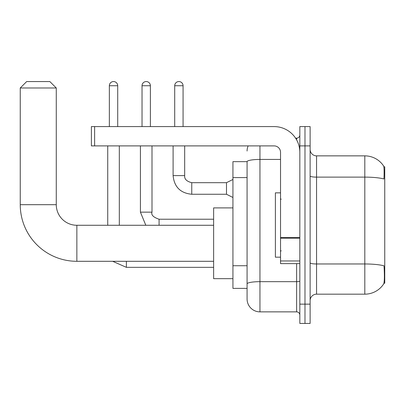 <?xml version="1.0" encoding="UTF-8"?>
<svg xmlns="http://www.w3.org/2000/svg" width="405" height="405" viewBox="0 0 405 405"><rect width="100%" height="100%" fill="white"/><g stroke="black" fill="none" stroke-linecap="round" stroke-linejoin="round"><path stroke-width="0.61" d="M383.915 283.237L384.75 283.237L384.75 166.794L383.839 166.794M247.08 161.651L232.931 161.651L232.931 288.38L247.08 288.38L247.08 298.996L247.08 161.651M316.558 294.172L364.809 294.172A22.518 22.518 0 0 0 383.631 284.011L383.631 284.011C384.406 282.194 384.583 277.005 384.163 268.439L383.996 265.837A22.518 3.908 180 0 0 364.809 263.969L364.809 155.859A22.518 22.518 0 0 1 383.505 165.832L383.505 165.832A22.518 22.518 0 0 0 364.809 155.859L316.558 155.859A6.434 6.434 0 0 1 310.124 149.425A6.434 6.434 0 0 0 316.558 155.859L316.558 294.172A6.434 6.434 0 0 0 310.124 300.606M304.98 304.145L304.98 323.443L310.124 323.443L310.124 304.145L304.98 304.145L304.98 323.443L299.832 323.443L299.832 304.145L304.98 304.145L304.98 145.891L304.98 304.145M299.832 304.145L299.832 126.588L304.98 126.588L304.98 145.891L304.98 126.588L310.124 126.588L310.124 304.145M310.124 176.008A6.434 1.119 0 0 0 316.558 177.122L364.809 177.122A22.518 3.908 180 0 1 383.95 178.975C384.259 171.563 384.132 167.224 383.581 165.949A22.518 22.518 0 0 0 364.809 155.859A22.518 22.518 0 0 1 383.581 165.949M259.949 145.891L259.949 311.865L296.617 311.865L296.617 263.615M295.589 138.171L296.617 138.171A3.215 3.215 0 0 0 299.832 134.951M247.08 291.919L247.08 286.132M299.832 315.08A3.215 3.215 0 0 0 296.617 311.865M247.08 151.035A12.864 12.864 0 0 1 248.154 145.891M259.949 311.865A12.864 12.864 0 0 1 247.08 298.996M280.533 192.851L275.385 192.851L275.385 257.18L280.533 257.18M213.627 261.301L76.859 261.301L76.859 225.271A20.584 20.584 0 0 1 56.275 204.687L56.275 87.991L20.25 87.991L26.684 81.557L49.84 81.557L56.275 87.991M213.627 225.271L76.859 225.271A20.584 20.584 0 0 1 56.275 204.687A20.584 20.584 0 0 0 76.859 225.271A20.584 20.584 0 0 1 56.275 204.687L20.25 204.687L20.25 87.991M76.859 261.301A56.609 56.609 0 0 1 20.25 204.687M232.931 207.902L213.627 207.902L213.627 278.67L232.931 278.67M109.35 126.588L109.35 85.739A4.182 4.182 0 0 1 113.532 81.557A4.182 4.182 0 0 1 117.713 85.739L117.713 126.588M119.318 225.271L119.318 145.891M107.74 225.271L107.74 145.891M142.028 126.588L142.028 85.739A4.182 4.182 0 0 1 146.21 81.557A4.182 4.182 0 0 1 150.392 85.739L150.392 126.588M140.419 145.891L140.419 212.149L152.002 212.149L152.002 145.891M299.832 263.615L280.533 263.615L280.533 237.598L299.832 237.598M299.832 152.32A25.733 25.733 0 0 0 274.099 126.588L94.618 126.588L94.618 145.891L274.099 145.891A6.434 6.434 0 0 1 280.533 152.32L280.533 237.598M94.618 145.891L91.398 145.891L91.398 126.588L94.618 126.588M174.707 126.588L174.707 85.739A4.182 4.182 0 0 1 178.888 81.557A4.182 4.182 0 0 1 183.07 85.739L183.07 126.588M232.931 197.483L226.496 194.263L226.496 182.685L232.931 179.471M173.102 145.891L173.102 175.608L184.68 175.608L184.68 145.891M247.08 177.598L232.931 177.598M247.08 265.731L232.931 265.731M364.809 294.172L364.809 263.969L316.558 263.969A6.434 1.119 0 0 1 310.124 262.855M310.124 145.891L299.832 145.891M299.832 281.105A3.215 0.557 0 0 1 296.617 281.662L259.949 281.662A12.864 2.233 180 0 0 247.08 283.895M247.08 161.666A12.864 2.233 180 0 1 259.949 159.433L280.533 159.433M296.617 139.862L296.617 138.171M213.627 267.346L126.395 267.346L112.646 261.301L126.395 267.346L112.646 261.301L126.395 267.346L112.646 261.301L126.395 267.346L112.646 261.301L126.395 267.346L126.395 261.301M109.35 85.739L117.713 85.739M159.079 225.271L159.079 219.226L213.627 219.226M142.028 85.739L150.392 85.739M299.832 238.16L280.533 238.16M280.533 260.957L299.832 260.957M226.496 194.263L191.757 194.263C180.438 193.144 174.221 186.928 173.102 175.608C174.221 186.928 180.438 193.144 191.757 194.263C180.438 193.144 174.221 186.928 173.102 175.608C174.221 186.928 180.438 193.144 191.757 194.263C180.438 193.144 174.221 186.928 173.102 175.608C174.221 186.928 180.438 193.144 191.757 194.263C180.438 193.144 174.221 186.928 173.102 175.608C174.221 186.928 180.438 193.144 191.757 194.263C180.438 193.144 174.221 186.928 173.102 175.608C174.221 186.928 180.438 193.144 191.757 194.263C180.438 193.144 174.221 186.928 173.102 175.608C174.221 186.928 180.438 193.144 191.757 194.263C180.438 193.144 174.221 186.928 173.102 175.608C174.221 186.928 180.438 193.144 191.757 194.263C180.438 193.144 174.221 186.928 173.102 175.608C174.221 186.928 180.438 193.144 191.757 194.263L191.757 182.695M174.707 85.739L183.07 85.739M281.176 199.285L280.533 198.642M281.176 250.751L280.533 251.394M140.419 212.149L145.815 225.271M152.002 212.149C151.004 214.928 153.363 217.288 159.079 219.226M184.68 175.608C184.29 179.04 186.649 181.399 191.757 182.685C186.649 181.399 184.29 179.04 184.68 175.608C184.29 179.04 186.649 181.399 191.757 182.685C186.649 181.399 184.29 179.04 184.68 175.608C184.29 179.04 186.649 181.399 191.757 182.685C186.649 181.399 184.29 179.04 184.68 175.608C184.29 179.04 186.649 181.399 191.757 182.685C186.649 181.399 184.29 179.04 184.68 175.608C184.29 179.04 186.649 181.399 191.757 182.685C186.649 181.399 184.29 179.04 184.68 175.608C184.29 179.04 186.649 181.399 191.757 182.685C186.649 181.399 184.29 179.04 184.68 175.608C184.29 179.04 186.649 181.399 191.757 182.685C186.649 181.399 184.29 179.04 184.68 175.608C184.29 179.04 186.649 181.399 191.757 182.685C186.649 181.399 184.29 179.04 184.68 175.608C184.29 179.04 186.649 181.399 191.757 182.685L226.496 182.685M173.102 175.608C174.221 186.928 180.438 193.144 191.757 194.263"/></g></svg>
